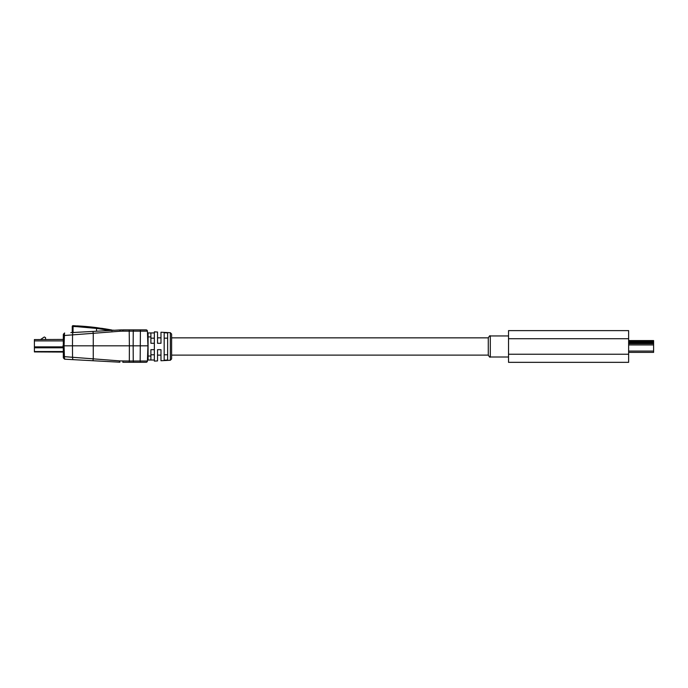 <?xml version="1.0" encoding="UTF-8"?>
<svg xmlns="http://www.w3.org/2000/svg" width="688" height="688" viewBox="0 0 688 688"><rect width="100%" height="100%" fill="white"/><g stroke="black" fill="none" stroke-linecap="round" stroke-linejoin="round"><path stroke-width="1.03" d="M171.613 355.111L488.282 355.111L488.282 337.842L171.613 337.842M44.316 336.982L40.48 339.571L44.316 336.982L45.554 337.645L45.554 339.571L45.554 337.645M63.15 352.058L34.4 351.921L34.4 339.571L63.176 339.433M106.176 361.449L64.612 359.188L72.808 359.635L72.541 357.278L64.423 356.651L64.612 359.188L63.356 357.906L63.313 356.651L63.356 357.906L64.612 359.188M106.193 361.458L92.957 360.736L93.25 358.844L72.541 357.278L72.472 345.815L62.935 345.815L64.061 345.815L64.423 335.503L72.541 334.875L72.472 345.815L129.378 345.815L129.327 361.002L119.996 360.916L93.25 358.844L93.25 333.31L72.541 334.875L72.808 332.519L92.957 331.427L72.808 332.519M106.7 361.484L119.936 362.206C119.256 362.223 119.273 361.793 119.996 360.916M64.044 345.815L64.423 356.651L63.313 356.651L63.313 335.503L64.423 335.503L64.509 333.259M122.825 362.284L129.198 362.284L122.825 362.284L122.954 361.002M146.088 362.284A1.324 1.324 0 0 0 147.413 361.002L140.163 361.002L140.412 362.284L146.088 362.284L129.198 362.284L129.327 361.002L133.248 361.002L133.154 345.815L129.378 345.815L129.198 329.87L146.088 329.87L133.498 329.87L133.248 331.152L147.413 331.152L147.929 345.815L147.576 335.718L148.075 336.114M147.413 361.002L147.946 345.815L133.154 345.815L133.248 331.152L122.954 331.152L122.825 329.87L129.198 329.87L119.936 329.948L119.996 331.238L122.954 331.152M73.083 325.751L73.048 326.465L72.481 326.465A0.8 0.568 -90 0 1 73.048 325.665A0.8 0.8 0 0 0 72.249 326.465L72.249 326.465A0.8 0.8 0 0 1 73.048 325.665L72.249 326.465L73.091 325.665L90.902 326.989M121.638 329.887L120.004 329.948A53.131 53.131 0 0 0 119.936 329.956A53.131 53.131 0 0 1 120.004 329.948A53.131 53.131 0 0 0 119.936 329.956A53.131 53.131 0 0 1 120.004 329.948L121.621 329.887M146.088 329.87A1.324 1.324 0 0 1 147.413 331.152A1.324 1.324 0 0 0 146.088 329.87M72.481 326.465L72.249 332.553L70.873 332.631M119.936 329.948L92.957 331.427L93.25 333.31L119.996 331.238M114.053 330.24L112.806 330.154M101.377 328.271L108.902 329.475M91.47 327.024L77.082 325.88A265.663 265.663 0 0 1 96.621 327.626L96.518 328.417L110.347 330.507L109.994 329.672L111.172 329.879M111.103 329.87L109.908 329.655M107.956 329.311L102.056 328.374M63.356 334.248L64.612 332.966L63.356 334.248L63.313 335.503L63.356 334.248L64.612 332.966L63.356 334.248M72.249 326.533C72.249 328.21 72.249 328.21 72.249 326.533L72.249 332.553M110.613 329.784L111.877 330.016L111.92 330.79M170.357 332.708L171.613 334.033L171.613 358.921L170.357 360.245L170.357 332.708L160.983 332.218L160.983 343.286L157.535 343.286L157.535 332.029L154.344 331.865L154.344 361.088L157.535 360.925L157.535 349.667L160.983 349.667L160.983 360.744L170.357 360.245M150.896 338.169L154.344 338.169M167.631 338.169L164.174 338.169M167.631 346.477L167.631 360.022L164.174 360.211L164.174 332.743L167.631 332.932L167.631 346.477M164.174 360.211L167.631 360.022M164.174 354.784L167.631 354.784M154.344 354.784L150.896 354.784M148.075 336.914L150.896 336.914L150.896 332.932L148.075 332.932L148.075 360.022L154.344 360.022M154.344 349.667L150.896 349.667L150.896 360.022M150.896 336.914L150.896 343.286L154.344 343.286M150.896 332.932L154.344 332.932M508.527 354.234L508.527 362.335L628.634 362.335L628.634 354.234L508.527 354.234L508.527 330.618L628.634 330.618L628.634 354.234M628.634 352.385L653.6 352.385L653.6 340.569L628.634 340.569M34.4 340.895L63.124 340.895M34.4 346.855L62.969 346.855M34.4 347.793L63.004 347.793M34.4 351.534L63.133 351.534M133.498 362.284L133.248 361.002L140.163 361.002L140.412 329.87M73.048 332.51L73.048 326.465L77.039 326.671L77.082 325.88A265.663 265.663 0 0 1 96.621 327.626L109.942 329.664M72.249 326.465A0.8 0.8 0 0 1 73.048 325.665L73.091 325.665M77.039 326.671L96.518 328.417L96.518 331.229M148.075 356.04L150.896 356.04M508.527 335.95L490.303 335.95L490.303 357.003C489.985 357.614 489.314 356.934 488.282 354.982M628.634 338.72L508.527 338.72M628.634 351.061L653.6 351.061M628.634 344.946L653.6 344.946M628.634 343.665L653.6 343.665M628.634 343.037L653.6 343.037M628.634 342.306L653.6 342.306M628.634 341.343L653.6 341.343M157.535 337.842L160.983 337.842M157.535 355.111L160.983 355.111M119.927 362.206L106.709 361.484M71.277 332.605L70.838 332.631M111.877 330.016L111.447 329.93M106.21 329.019L104.877 328.804M109.994 329.672L106.898 329.131M148.075 356.84L147.559 356.84M490.303 357.003L508.527 357.003M490.303 335.95C489.985 335.34 489.314 336.019 488.282 337.971"/></g></svg>
